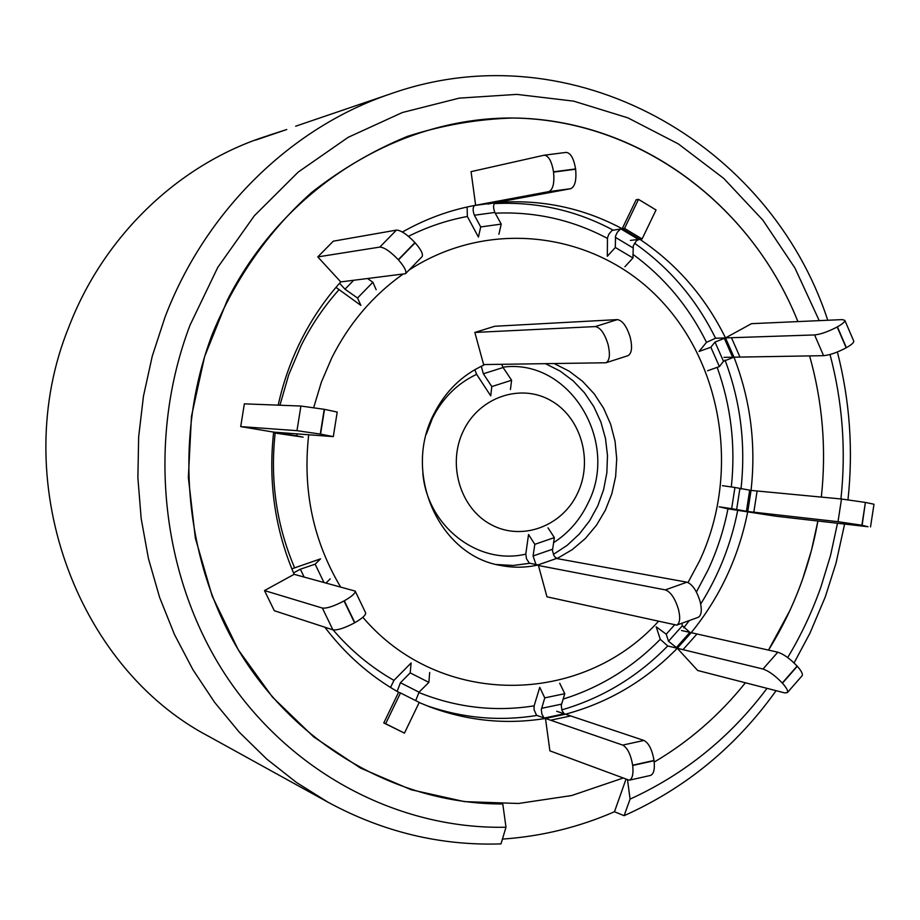 <?xml version="1.0" encoding="UTF-8"?>
<svg xmlns="http://www.w3.org/2000/svg" width="920" height="920" viewBox="0 0 920 920"><rect width="100%" height="100%" fill="white"/><g stroke="black" fill="none" stroke-linecap="round" stroke-linejoin="round"><path stroke-width="1.38" d="M819.225 320.631L794.926 267.996L762.864 220.144L723.718 178.388L678.385 143.934L627.934 117.875L573.62 101.131L516.856 94.392L459.241 98.129L402.442 112.493L348.209 137.298L298.264 172.04L254.288 215.82L217.775 267.386L190.026 325.162C146.533 439.392 160.517 574.781 224.744 673.808C289.351 772.719 398.303 829.529 505.988 827.23L500.997 843.893C440.737 845.905 383.145 832.048 328.221 802.332L296.493 782.483L266.754 759.069L239.361 732.285L214.647 702.397L192.935 669.714L174.501 634.581L159.608 597.39L148.442 558.566L141.174 518.558L137.885 477.836L138.655 436.873L143.462 396.175L152.248 356.224L164.898 317.48C205.447 210.461 291.87 126.891 390.931 93.736L295.665 126.201M328.221 802.332L209.369 736.702C74.738 666.529 7.199 478.089 68.873 326.922C103.362 236.842 177.089 166.071 262.407 137.482L280.657 131.583M844.606 524.066L836.038 563.086L825.263 596.965L809.922 633.247L794.063 662.94M776.1 690.678C736.241 746.499 685.584 788.164 624.105 815.695L614.48 811.739C578.737 827.287 541.385 836.406 502.435 839.097M830.012 354.51C842.547 401.844 846.181 449.983 840.926 498.95M837.499 523.261L830.576 555.323L821.019 586.661C812.279 611.501 801.17 635.145 787.692 657.57M390.931 93.736C572.401 29.601 769.971 143.095 827.747 320.252M837.384 351.98C849.804 400.476 853.346 449.742 847.987 499.778M505.988 827.23L502.78 803.965C402.626 804.31 302.335 750.087 243.236 657.823C184.483 565.42 172.074 440.209 212.244 334.374C234.784 279.093 268.881 230.575 311.604 192.498C341.423 169.107 373.347 150.408 407.376 136.39C442.117 125.212 477.342 119.082 513.038 118.013C638.376 119.669 751.03 204.056 797.904 321.586C753.077 209.438 648.646 127.017 529.702 118.645C411.022 110.434 287.316 181.401 227.263 300.276L204.596 356.603L191.463 416.357L188.358 477.56L195.373 538.165L212.209 596.171L238.222 649.704L272.469 697.095L313.697 736.908L360.49 768.062L411.297 789.785L464.496 801.63L518.466 803.482L571.653 795.535L622.575 778.239M809.611 355.913C822.618 402.051 826.516 449.109 821.33 497.087C826.516 449.109 822.618 402.051 809.611 355.913M817.891 521.019L811.451 550.367L802.654 579.048C793.822 604.06 782.437 627.75 768.499 650.106L789.831 610.627C802.987 582.038 812.337 552.172 817.891 521.019M614.48 811.739L625.887 779.493M745.384 682.778C719.624 715.001 689.23 741.428 654.223 762.07C689.23 741.428 719.624 715.001 745.384 682.778M627.555 780.114L630.085 799.1L624.105 815.695M767.015 688.344C730.331 737.242 684.687 774.157 630.085 799.1M286.488 129.616L268.053 135.562M255.656 140.093L286.752 129.513M402.615 274.413C372.657 295.745 349.025 323.575 331.74 357.914L321.356 382.191L313.674 407.617M308.695 434.815C302.519 489.946 313.099 540.58 340.434 586.707M362.848 617.274C440.024 708.319 581.532 706.272 658.271 621.552M688.022 582.521L699.591 560.843C739.841 474.984 723.603 365.573 659.502 298.931C595.7 232.139 489.543 217.626 409.055 270.043M273.573 432.814L303.14 437.161L296.757 435.838L297.056 433.918M323.851 582.268L315.134 564.178L320.539 558.854L291.824 568.836M415.702 700.626L419.048 692.173L428.869 682.375L410.193 672.865L411.102 662.975L393.944 680.374L390.517 687.458M643.966 740.45L564.259 713.805L562.051 710.688L561.234 705.479L564.776 693.692L544.755 697.877L539.741 687.355L534.129 705.847L534.072 709.699L536.509 715.254L545.479 718.439L549.895 750.846L629.234 780.206C632.431 778.86 633.592 773.961 632.695 765.486L632.649 765.198C630.763 754.434 627.452 747.741 622.702 745.096L643.966 740.45C648.795 743.061 652.142 749.731 654.028 760.46L632.649 765.198M674.348 625.129L666.23 634.19L656.19 626.819L660.284 639.296L667.713 645.955L677.281 648.266L697.693 670.496L784.668 692.886L787.382 692.599C788.268 691.046 786.623 687.918 782.448 683.203L782.276 683.008C775.181 675.648 768.763 670.979 763.002 669.024L777.803 652.199C783.61 654.085 790.05 658.708 797.122 666.068L782.276 683.008M483.621 364.573L605.923 362.767C609.661 360.663 610.374 354.579 608.074 344.517C604.624 333.419 600.357 327.44 595.274 326.577L617.366 319.608L494.718 326.266L474.846 332.442L483.77 365.136C461.886 375.141 445.222 391.506 433.78 414.207C402.442 473.823 439.323 555.599 500.629 565.455C513.21 567.928 525.757 567.755 538.28 564.949L529.333 563.155L526.528 558.854L525.78 554.116L528.551 534.52L534.819 544.329L554.346 537.602L548.021 527.85M463.496 430.594C446.97 463.944 460.092 508.3 491.004 524.584C521.686 541.374 562.016 526.516 577.472 493.476C593.388 460.69 581.083 417.369 550.769 400.51C520.697 383.168 479.561 397.003 463.496 430.594M317.791 256.91L379.81 247.089L396.44 230.103L333.293 241.178L317.791 256.91L340.756 281.911C324.955 299.529 311.638 319.183 300.794 340.848C290.662 361.226 283.13 382.662 278.185 405.156M324.829 627.198C345.471 654.384 370.07 676.073 398.601 692.242L383.789 722.947L404.455 733.125L419.232 702.408L400.499 692.944L385.652 723.73L404.455 733.125M335.984 287.373L360.893 305.405L357.523 298.011L372.887 282.256L376.165 289.708M544.444 155.192L566.134 152.398C570.607 152.835 573.758 158.355 575.587 168.935L553.518 171.821C551.689 161.207 548.573 155.664 544.18 155.204L471.063 171.649L475.64 205.286L473.11 205.758M575.587 168.935L575.632 169.222C576.621 180.297 574.966 186.783 570.664 188.692L548.757 191.624L474.375 205.516C449.27 210.243 425.281 219.086 402.408 232.024M467.107 207L467.36 216.476L473.593 228.091M630.395 240.43L642.102 238.958L624.519 228.424L638.526 199.387L636.157 199.778L622.184 228.746L612.076 230.402L608.948 234.036L607.476 237.797L607.315 256.289L615.331 247.48L632.96 257.968L624.91 266.719M487.864 204.067L570.664 188.692M624.519 228.424L622.184 228.746C582.935 207.759 540.925 199.019 496.156 202.526L495.029 202.733C493.189 204.562 493.12 207.793 494.833 212.451L501.227 224.112L498.893 234.255M844.836 320.355L853.748 341.101C854.013 342.539 851.563 344.735 846.388 347.702L837.418 326.841C842.605 323.897 845.077 321.735 844.836 320.355L842.237 319.608L751.502 323.667L725.5 337.916L715.553 338.249L706.491 342.32L699.05 351.463L710.849 347.242L719.394 366.585L707.583 370.748M846.388 347.702L846.17 347.817C837.269 352.498 829.736 355.12 823.572 355.672L814.602 334.938L725.5 337.916C705.318 296.941 676.729 264.051 639.745 239.246L636.513 240.637L633.282 245.801L632.96 257.968M841.501 499.008L865.386 502.435L861.89 525.228L838.005 521.697L841.501 499.008L749.605 490.279M723.971 357.351L823.572 355.672M696.405 592.02L708.055 569.974C717.14 550.459 723.775 530.081 727.961 508.829L719.13 506.805L731.653 508.668L734.942 487.473L751.042 490.417C756.182 444.337 750.49 399.924 733.976 357.178L723.488 361.284L719.394 366.585M777.803 652.199L681.524 630.499M727.961 508.829L776.031 516.235L867.997 526.734L861.89 525.228M681.685 623.323L682.41 625.703L689.885 632.385L691.196 632.684C719.888 597.356 738.748 556.968 747.776 511.508L838.005 521.697M419.175 702.535L429.996 706.951C467.843 720.958 506.333 724.787 545.479 718.439L622.702 745.096M555.358 557.761L557.716 558.187L572.297 549.596L585.327 538.522L596.447 525.262L605.36 510.22L611.811 493.833L615.641 476.548L616.722 458.85L615.043 441.243L610.65 424.235L603.635 408.273L594.205 393.852L582.613 381.363L569.181 371.174L554.277 363.618M481.275 366.286L483.356 373.773L491.809 386.572L490.716 395.853L476.64 374.336L474.8 369.69M538.28 564.949L546.974 596.827L676.74 625.129C679.938 623.277 680.512 618.01 678.454 609.316C675.061 598.403 670.703 591.928 665.379 589.893L686.929 582.188C692.323 584.188 696.716 590.617 700.097 601.496C702.132 610.167 701.511 615.434 698.245 617.308L676.74 625.129M300.909 406.042L324.219 409.308L320.275 434.067L296.976 430.675L300.909 406.042L244.352 403.846L240.706 426.592L273.654 432.112C268.111 481.896 274.942 529.299 294.124 574.322L264.488 590.571L274.309 610.719L332.891 629.832L322.368 608.062C326.796 608.58 334.017 606.199 344.034 600.944L344.298 600.806C351.877 596.436 355.511 593.193 355.2 591.1L294.124 574.322M556.692 711.275L565.443 714.207C608.315 702.707 645.598 680.719 677.281 648.266L763.002 669.024M639.745 239.246L622.184 228.746L620.517 229.045L617.366 232.173L615.526 236.083L615.331 247.48M642.102 238.958L656.04 209.978L638.526 199.387M548.757 191.624C552.977 189.727 554.576 183.218 553.564 172.109L575.632 169.222M496.156 202.526L474.536 205.493C472.73 207.31 472.684 210.553 474.375 215.234L480.7 226.929L478.434 237.095L473.604 228.091M501.227 224.112L480.7 226.929M396.44 230.103C400.959 230.253 407.123 234.416 414.943 242.581L415.138 242.799C421.107 249.688 423.395 254.311 422.038 256.691L405.501 273.7C406.812 271.388 404.455 266.788 398.463 259.911L415.138 242.799M414.943 242.581L398.268 259.693C390.425 251.516 384.272 247.319 379.81 247.089M340.756 281.911L405.501 273.7M339.584 283.233L344.988 289.202L357.523 298.011M372.887 282.256L367.712 278.656M273.654 432.112L333.304 436.62L320.562 434.113L324.507 409.354L337.214 412.056L333.304 436.62M273.631 432.308L296.757 435.838M240.706 426.592L296.976 430.675M264.488 590.571L322.368 608.062M344.034 600.944L354.579 622.84C344.586 628.107 337.353 630.43 332.891 629.832M355.2 591.1L365.631 612.835C365.987 615.02 362.388 618.297 354.832 622.69L344.298 600.806M326.197 582.889L330.165 578.864M315.134 564.178L300.357 569.204L293.526 572.918M428.869 682.375L429.686 672.474M410.193 672.865L400.43 682.732L397.129 691.403M398.601 692.242L400.499 692.944M383.789 722.947L385.652 723.73M632.695 765.486L654.062 760.748C654.948 769.189 653.763 774.088 650.486 775.445L629.234 780.206M544.755 697.877L541.316 709.676L541.868 714.035L543.95 717.83L545.479 718.439L565.443 714.207M564.776 693.692L559.705 683.226M782.448 683.203L797.295 666.264C801.435 670.99 803.056 674.141 802.125 675.728L787.382 692.599M666.23 634.19L668.495 641.251L677.281 648.266L691.196 632.684M731.653 508.668L747.776 511.508L751.042 490.417M734.942 487.473L722.407 485.668M862.132 525.262L865.386 502.435M865.628 502.469L874 504.24L870.515 526.907M814.602 334.938C820.744 334.293 828.276 331.637 837.2 326.968L846.17 347.817M733.976 357.178L725.5 337.916L715.012 342.056L710.849 347.242M491.809 386.572L511.612 380.247L510.439 389.528M595.274 326.577L474.846 332.442M617.366 319.608C622.518 320.447 626.819 326.393 630.257 337.456C632.534 347.484 631.764 353.567 627.946 355.695L605.923 362.767M483.356 373.773L503.102 367.517L511.612 380.247M503.102 367.517L501.63 364.331M554.346 537.602L552.46 550.608L553.955 555.691L556.485 558.486L686.929 582.188M538.43 565.501L665.379 589.893M552.495 549.251L533.082 555.967L534.819 544.329M533.082 555.967L535.957 564.5M338.859 289.88C323.921 306.613 311.316 325.231 301.058 345.747L288.73 374.762L279.921 405.225M275.172 433.055C269.997 480.159 276.46 525.044 294.549 567.709M333.097 629.889C350.796 650.52 371.082 667.356 393.944 680.374M418.761 692.472C456.366 707.595 494.822 712.057 534.129 705.847M563.063 699.131C600.116 687.527 632.523 667.586 660.284 639.296M496.501 564.523L513.153 565.466L529.702 563.304M476.64 374.336C457.32 383.445 442.612 398.049 432.492 418.151L426.293 434.251M422.832 473.317C427.328 526.481 478.285 565.616 525.78 554.116M553.529 542.731C568.376 533.163 579.772 520.145 587.742 503.688C620.264 441.715 569.33 357.914 502.883 367.183M467.36 216.476C447.028 220.236 427.386 226.861 408.457 236.325M612.961 230.034C575.954 210.266 536.337 201.457 494.12 203.607M607.418 238.383C572.447 219.834 535.049 211.439 495.236 213.187M715.553 338.249C696.313 299.241 669.3 267.57 634.512 243.213M706.491 342.32C688.815 306.647 664.297 277.322 632.937 254.334M740.991 488.991C745.89 444.486 740.565 401.522 725.029 360.077M731.319 486.956C735.724 445.786 731.009 405.916 717.174 367.367M683.744 627.773L689.333 620.54M700.683 604.026C718.738 575.287 731.078 544.065 737.702 510.37M426.144 705.444C462.518 718.186 499.433 721.521 536.877 715.461M553.368 554.392L567.145 545.353L579.358 534.014L589.674 520.697L597.839 505.77L603.612 489.647L606.855 472.765L607.487 455.572L605.498 438.529L600.921 422.107L593.871 406.743L584.545 392.863L573.172 380.857L560.061 371.047L545.572 363.733M561.798 709.895C602.301 698.073 637.606 676.763 667.713 645.955M615.342 237.337L632.88 247.79M620.942 228.919L638.48 239.407M480.55 204.401L501.159 201.63M474.536 205.493L495.029 202.733M474.375 215.234L494.833 212.451M344.988 289.202L353.613 280.37M280.853 433.504L280.979 432.676M304.106 576.978L300.357 569.204M419.048 692.173L400.43 682.732M570.71 715.932L550.666 720.199M564.259 713.805L544.318 718.025M561.464 704.156L541.535 708.342M697.004 633.972L683.019 649.646M689.885 632.385L675.981 647.956M682.41 625.703L668.495 641.251M757.102 490.992L753.825 512.187M749.673 490.291L746.419 511.347M739.864 488.75L736.598 509.806M731.469 337.732L739.979 357.086M724.155 337.962L732.619 357.202M715.012 342.056L723.488 361.284M556.485 558.486L538.039 564.903M280.623 131.595L268.145 135.527M566.134 152.398L544.18 155.204"/></g></svg>
